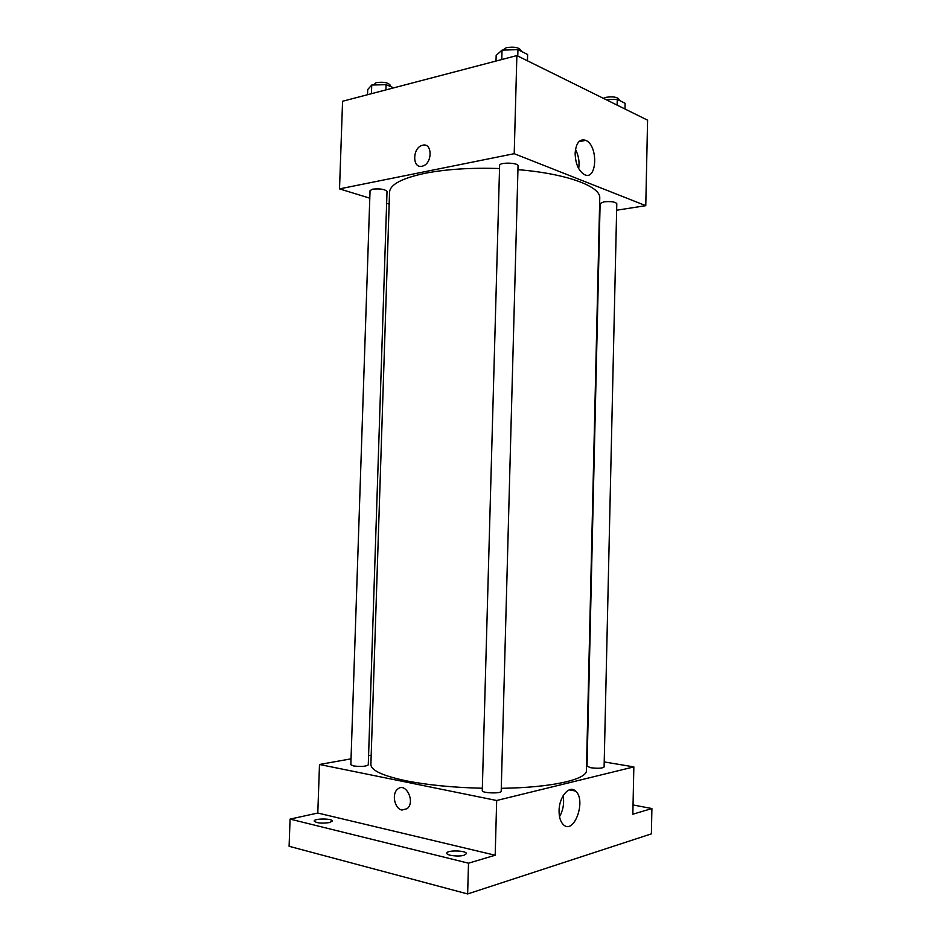 <?xml version="1.0" encoding="UTF-8"?>
<svg xmlns="http://www.w3.org/2000/svg" width="941" height="941" viewBox="0 0 941 941"><rect width="100%" height="100%" fill="white"/><g stroke="black" fill="none" stroke-linecap="round" stroke-linejoin="round"><path stroke-width="1.41" d="M369.789 198.175L339.525 188.882L342.571 101.263L516.868 55.578L647.584 120.166L645.773 205.667L616.649 210.219M389.162 204.103L386.633 203.338M499.542 168.545C470.959 167.604 446.058 169.192 424.838 173.332C401.807 178.272 390.045 184.565 389.55 192.223L370.895 764.421C370.954 770.35 382.646 775.796 405.971 780.771C427.508 785.041 452.974 787.535 482.345 788.24M501.282 788.299C551.567 787.699 587.266 779.43 586.431 770.444L599.758 198.092C601.04 186.506 566.753 173.603 517.95 169.662M339.525 188.882L514.209 153.689L645.773 205.667M603.828 201.856L600.111 203.562L587.031 766.233L590.76 767.738C597.97 768.597 602.428 768.362 604.098 767.009L616.79 203.656C615.226 201.797 610.909 201.198 603.828 201.856M372.636 189.165L370.048 190.576L350.84 764.704L353.416 765.927C361.038 766.833 366.002 766.492 368.272 764.892L387.022 191.446C384.928 189.235 380.129 188.471 372.636 189.165M499.624 165.404C499.236 162.099 518.609 162.581 518.044 165.875L501.2 791.24C501.624 793.816 481.71 793.216 482.274 790.663L499.624 165.404M514.209 153.689L516.868 55.578M575.127 153.265C576.057 142.844 579.597 138.539 585.749 140.338C598.617 145.584 597.088 181.542 584.267 174.532C578.492 170.768 575.445 163.675 575.127 153.265M422.038 166.216C412.04 168.757 412.417 147.478 422.391 145.302C432.519 142.032 432.695 163.699 422.533 166.098L422.038 166.216C412.04 168.768 412.417 147.478 422.391 145.302C432.519 142.032 432.695 163.699 422.533 166.098M575.48 149.466C578.609 155.465 579.68 161.84 578.68 168.58M371.201 755.247L368.578 755.705M351.04 758.846L319.493 764.48L496.672 800.497L633.846 766.903L604.216 761.939M468.512 863.191L467.642 893.95L289.099 846.288L290.075 819.093L468.512 863.191L495.189 855.24L496.672 800.497M319.493 764.48L317.799 813.036L290.075 819.093M467.642 893.95L651.384 833.867L651.901 808.542L633.046 804.955M633.846 766.903L632.846 814.212L651.901 808.542M559.072 810.695C559.119 796.745 569.317 784.794 575.492 791.028C586.69 799.826 574.139 835.349 563.365 824.669C560.46 821.775 559.025 817.117 559.072 810.695M317.799 813.036L495.189 855.24M401.96 810.048C394.585 808.872 391.48 793.745 397.62 789.158C405.677 781.618 415.699 801.897 407.159 808.672L401.96 810.048C394.597 808.86 391.491 793.745 397.62 789.158C405.677 781.618 415.699 801.897 407.159 808.672L401.96 810.048M563.118 795.721C564.365 803.179 563.165 810.177 559.542 816.717M329.503 822.575C321.551 823.634 316.447 823.128 314.2 821.058C313.894 818.341 332.761 818.352 332.244 821.07L329.503 822.575M464.136 855.24C458.785 856.969 446.305 855.487 446.822 853.205C446.481 849.911 466.948 850.405 466.418 853.675L464.136 855.24M496.001 61.047L496.166 55.425L502.035 50.12L517.938 49.638L527.619 54.496L527.454 60.812M501.776 59.53L502.035 50.12M517.762 56.013L517.938 49.638M521.138 51.237L521.149 50.661C519.232 47.473 514.292 46.474 506.34 47.662L502.835 50.096M606.016 99.628L617.249 99.358L625.118 103.298L624.989 109.003M617.12 105.11L617.249 99.358M619.119 100.287L619.143 99.534C617.59 97.099 613.297 96.347 606.239 97.288L603.428 98.346M367.531 94.723L367.708 89.548L371.719 85.043L386.081 84.666L393.797 87.842M371.436 93.7L371.719 85.043M385.916 89.901L386.081 84.666M390.456 86.466L390.491 85.525C388.421 82.62 383.657 81.655 376.188 82.643L373.577 84.996M578.833 141.726L585.749 140.338M569.246 789.852L575.492 791.028"/></g></svg>
